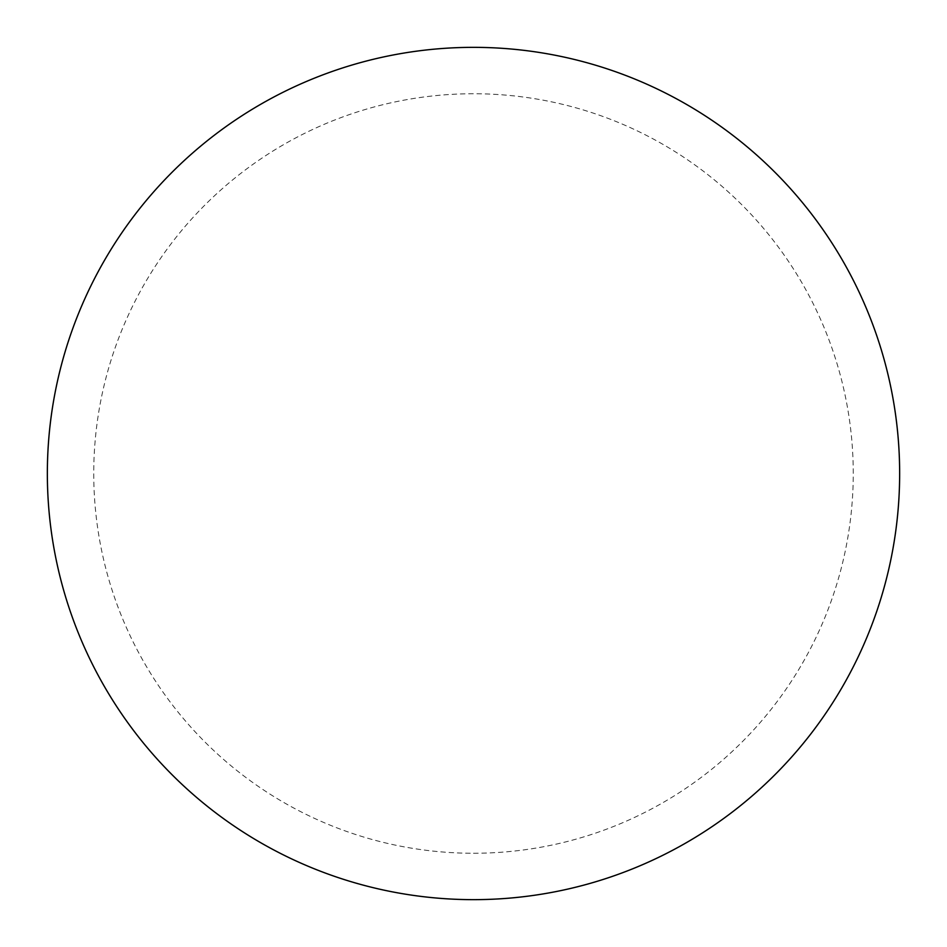<?xml version="1.0" encoding="UTF-8"?>
<svg xmlns="http://www.w3.org/2000/svg" width="947" height="947" viewBox="0 0 947 947"><rect width="100%" height="100%" fill="white"/><g stroke="black" fill="none" stroke-linecap="round" stroke-linejoin="round"><path stroke-width="0.71" stroke-dasharray="4.74 3.55" d="M473.5 899.65A426.15 426.15 0 0 0 899.65 473.5A426.15 426.15 0 0 0 473.5 47.35A426.15 426.15 0 0 0 47.35 473.5A426.15 426.15 0 0 0 473.5 899.65A426.15 426.15 0 0 0 899.65 473.5A426.15 426.15 0 0 0 473.5 47.35A426.15 426.15 0 0 0 47.35 473.5A426.15 426.15 0 0 0 473.5 899.65A426.15 426.15 0 0 0 899.65 473.5A426.15 426.15 0 0 0 473.5 47.35A426.15 426.15 0 0 0 47.35 473.5A426.15 426.15 0 0 0 473.5 899.65A426.15 426.15 0 0 0 899.65 473.5A426.15 426.15 0 0 0 473.5 47.35A426.15 426.15 0 0 0 47.35 473.5A426.15 426.15 0 0 0 473.5 899.65A426.15 426.15 0 0 0 899.65 473.5A426.15 426.15 0 0 0 473.5 47.35A426.15 426.15 0 0 0 47.35 473.5A426.15 426.15 0 0 0 473.5 899.65M473.5 853.259A379.759 379.759 0 0 0 853.259 473.5A379.759 379.759 0 0 0 473.5 93.741A379.759 379.759 0 0 0 93.741 473.5A379.759 379.759 0 0 0 473.5 853.259"/><path stroke-width="1.42" d="M473.5 899.65A426.15 426.15 0 0 0 899.65 473.5A426.15 426.15 0 0 0 473.5 47.35A426.15 426.15 0 0 0 47.35 473.5A426.15 426.15 0 0 0 473.5 899.65"/></g></svg>
